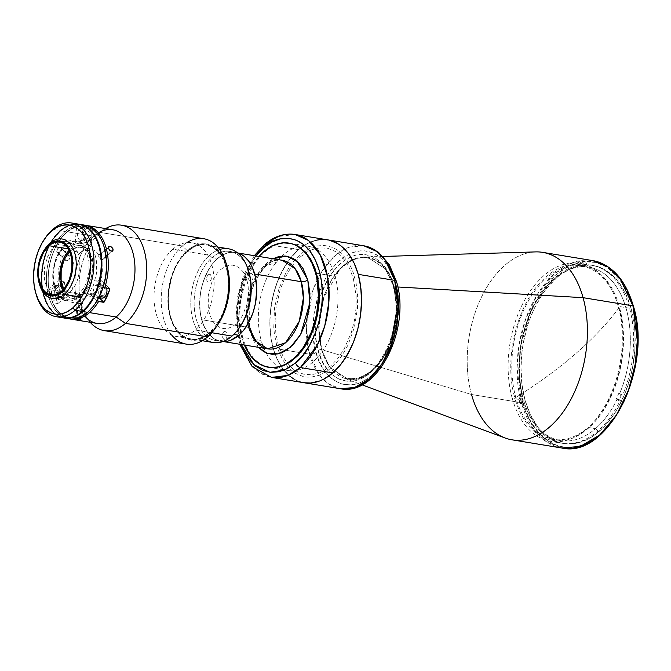 <?xml version="1.0" encoding="UTF-8"?>
<svg xmlns="http://www.w3.org/2000/svg" width="671" height="671" viewBox="0 0 671 671"><rect width="100%" height="100%" fill="white"/><g stroke="black" fill="none" stroke-linecap="round" stroke-linejoin="round"><path stroke-width="0.5" stroke-dasharray="3.35 2.52" d="M575.315 353.986C557.635 369.318 537.488 384.005 514.883 398.029C502.94 358.18 517.937 300.096 546.169 276.888C573.822 251.591 608.966 266.152 619.467 307.259C607.7 323.07 592.979 338.645 575.315 353.986A382.277 179.467 164.5 0 0 619.467 307.259A89.042 55.198 99.3 0 1 588.19 428.4A89.042 55.198 99.3 0 1 514.883 398.029A382.277 179.467 164.5 0 0 575.315 353.986L575.315 353.986M393.441 285.225C390.53 267.972 368.756 239.958 340.709 263.376C313.08 288.287 312.275 335.894 318.213 350.522A2.374 1.116 -15.5 0 1 321.443 349.616L318.633 327.037L324.269 295.114L332.111 278.8L343.049 265.758L355.571 258.369L367.674 257.32L385.481 268.945L393.885 286.735A2.374 1.116 -15.5 0 1 392.988 286.165A2.374 1.116 -15.5 0 1 393.441 285.225A2.374 1.116 164.5 0 0 392.988 286.165A2.374 1.116 164.5 0 0 393.885 286.735L396.695 309.314L391.059 341.237L383.216 357.551L372.279 370.593L359.757 377.983L347.653 379.031L329.847 367.406L321.443 349.616A2.374 1.116 164.5 0 0 318.213 350.522C321.115 367.775 342.889 395.789 370.937 372.371C398.574 347.461 399.371 299.853 393.441 285.225L391.78 280.042L387.435 270.807L381.874 263.393L375.315 258.067L371.734 256.255L364.16 254.426L356.259 255.03L352.283 256.247L344.475 260.44L337.102 266.84L330.442 275.202L327.465 280.017L320.277 296.465L317.165 308.543L315.286 327.18L315.982 339.266L318.213 350.522L321.879 360.528L324.219 364.94L329.78 372.355L336.339 377.681L339.912 379.492L347.494 381.321L355.395 380.717L359.371 379.501L367.18 375.307L370.937 372.371L374.552 368.907L381.203 360.545L389.289 345.045L394.489 327.205L396.125 314.766L396.209 302.445L393.441 285.225M632.644 304.785L623.804 284.579L607.456 267.368L596.066 262.462L582.881 261.69L568.706 266.035L554.707 275.764L532.036 307.821L520.612 345.657L519.044 378.327L523.011 402.248A1.191 0.554 -15.5 0 1 521.401 402.701L517.064 367.934L519.094 344.6L525.745 318.784L537.823 293.655L554.665 273.567L573.948 262.185L592.594 260.574A94.972 58.88 -80.7 0 0 532.145 303.745A94.972 58.88 -80.7 0 0 521.401 402.701L471.52 394.498A94.972 58.88 99.3 0 1 482.273 295.542A94.972 58.88 99.3 0 1 542.722 252.371M525.108 400.436A90.224 55.936 -80.7 0 0 563.447 443.472A90.224 55.936 -80.7 0 0 620.876 402.457A90.224 55.936 -80.7 0 0 631.084 308.442L618.217 306.328A90.224 55.936 99.3 0 1 608.001 400.335A90.224 55.936 99.3 0 1 550.581 441.35A90.224 55.936 99.3 0 1 512.233 398.314L525.108 400.436L512.233 398.314A90.224 55.936 99.3 0 1 522.449 304.307A90.224 55.936 99.3 0 1 579.87 263.292A90.224 55.936 99.3 0 1 618.217 306.328L631.084 308.442A90.224 55.936 -80.7 0 0 592.736 265.414A90.224 55.936 -80.7 0 0 535.315 306.421A90.224 55.936 -80.7 0 0 525.108 400.436L530.275 414.527L537.286 426.311L541.396 431.193L545.867 435.336L555.68 441.25L560.939 442.961L566.358 443.825L571.893 443.825L577.488 442.969L588.635 438.708L594.087 435.345L604.479 426.328L613.848 414.552L618.041 407.767L625.238 392.72L630.614 376.196L632.56 367.591L634.858 350.069L634.984 332.707L634.221 324.303L631.084 308.442L625.909 294.351L618.905 282.566L614.787 277.685L605.552 270.187L600.511 267.637L595.252 265.917L589.834 265.053L584.298 265.053L573.101 267.628L562.097 273.533L556.804 277.668L546.873 288.119L542.336 294.326L534.342 308.417L530.954 316.158L528.018 324.278L523.623 341.296L522.206 350.036L520.99 367.557L521.971 384.575L525.108 400.436M535.626 251.902A94.972 58.88 -80.7 0 0 471.52 394.498L321.703 349.675A61.698 38.255 99.3 0 1 363.346 257.035A61.698 38.255 99.3 0 1 394.179 286.769L397.786 286.978L394.179 286.769L396.964 310.799L390.027 344.76L380.952 361.392L368.782 373.613L355.538 379.14L343.46 377.916L328.865 365.729L321.703 349.675A2.374 1.116 164.5 0 0 321.443 349.616L329.847 367.406L347.653 379.031L359.757 377.983L372.279 370.593L383.216 357.551L391.059 341.237L396.695 309.314L393.885 286.735A2.374 1.116 164.5 0 0 394.179 286.769A2.374 1.116 -15.5 0 1 393.885 286.735L385.481 268.945L367.674 257.32L355.571 258.369L343.049 265.758L332.111 278.8L324.269 295.114L318.633 327.037L321.443 349.616A2.374 1.116 -15.5 0 1 321.703 349.675L318.893 328.454L323.405 298.503L339.828 269.13L351.47 260.214L363.346 257.035L375.399 259.862L384.475 267.343L394.179 286.769A61.698 38.255 99.3 0 1 385.582 354.103A61.698 38.255 99.3 0 1 343.46 377.916A61.698 38.255 99.3 0 1 321.703 349.675L471.52 394.498A94.972 58.88 -80.7 0 0 505.011 437.97M382.638 362.952L379.241 367.616L371.793 375.45L367.817 378.553L359.572 382.982L351.176 384.911L342.956 384.265L339.014 382.982L331.65 378.545L325.217 371.776L322.432 367.599L317.836 357.844L316.083 352.367L314.707 346.563L313.156 334.166L313.911 314.565L318.272 295.248L320.47 289.167L325.863 277.878L329.008 272.787L336.037 263.955L343.829 257.194L352.082 252.766L360.478 250.837L364.63 250.837L372.64 252.766L376.414 254.678L383.351 260.306L389.222 268.148L393.81 277.903L395.563 283.38C392.493 265.154 369.495 235.555 339.861 260.298C310.665 286.618 309.817 336.917 316.083 352.367A4.747 2.231 -15.5 0 1 309.616 354.187L306.32 327.674L312.938 290.191L322.139 271.034L334.988 255.718L349.692 247.037L363.908 245.812A72.418 44.898 -80.7 0 0 310.01 299.744A72.418 44.898 -80.7 0 0 306.613 320.369A72.418 44.898 -80.7 0 0 309.616 354.187L273.164 348.19A72.418 44.898 99.3 0 1 281.359 272.736A72.418 44.898 99.3 0 1 327.448 239.815A72.418 44.898 -80.7 0 0 298.603 249.654L290.635 258.041L286.995 263.024L280.579 274.33L275.504 287.062L271.981 300.717L270.128 314.783L269.859 321.795L270.648 335.458L273.164 348.19L277.316 359.497L282.944 368.958L289.822 376.196L286.24 372.875L279.958 364.487L275.043 354.053L273.164 348.19L309.616 354.187A72.418 44.898 -80.7 0 0 340.39 388.727L328.429 383.812L319.488 375.081L309.616 354.187A4.747 2.231 164.5 0 0 316.083 352.367C319.153 370.593 342.16 400.193 371.793 375.45C400.99 349.13 401.837 298.83 395.563 283.38A4.747 2.231 164.5 0 0 396.469 281.501M329.469 240.218L320.671 239.53L329.469 240.218M316.184 240.218L307.234 243.64L298.603 249.654A72.418 44.898 -80.7 0 0 269.943 326.878A72.418 44.898 -80.7 0 0 303.938 382.73A72.418 44.898 99.3 0 1 273.164 348.19L270.648 335.458L269.859 321.795L270.841 307.737L273.542 293.806L277.861 280.545L283.632 268.475L290.635 258.041L298.603 249.654L266.194 244.319L298.603 249.654L307.234 243.64L316.184 240.218M293.655 378.897L297.706 380.943L303.888 382.722L297.706 380.943L293.655 378.897M276.653 345.162L274.338 333.479L273.776 327.28L274.514 308.023L278.8 289.042L286.257 271.981L292.69 262.403L300.004 254.703L303.913 251.659L312.015 247.305L316.142 246.039L324.345 245.41L332.212 247.305L335.928 249.193L339.442 251.667L345.766 258.31L350.925 266.999L353.013 271.998L356.091 283.087L357.609 295.257L357.526 308.048L354.397 327.305L347.939 345.179L342.042 355.563L335.131 364.244L327.482 370.887L319.371 375.24L311.126 377.136L307.05 377.136L303.049 376.498L295.466 373.353L288.656 367.825L282.885 360.126L278.373 350.539L276.653 345.162M395.563 283.38L396.938 289.184M615.257 416.926L605.519 429.172L600.226 434.238L594.716 438.54L583.284 444.68L577.463 446.458L571.65 447.356L565.896 447.347L560.26 446.458L554.791 444.672L549.557 442.021L544.592 438.524L539.945 434.221L531.809 423.351L528.387 416.901L523.011 402.248L519.757 385.766L518.733 368.069L520 349.859L521.476 340.776L523.497 331.818L529.092 314.649L532.615 306.605L540.927 291.952L550.673 279.715L561.468 270.338L572.908 264.198L578.729 262.42L584.542 261.531L590.295 261.531L595.932 262.428L601.392 264.206L606.634 266.857L611.6 270.354L620.516 279.732L624.382 285.527L630.74 299.04L635.076 314.682M471.52 394.498L521.401 402.701A94.972 58.88 -80.7 0 0 561.753 448.002L546.068 441.552L534.342 430.103L521.401 402.701A1.191 0.554 164.5 0 0 523.011 402.248C527.272 427.511 559.153 468.534 600.226 434.238C619.501 415.131 631.243 391.738 635.437 364.068C638.507 339.006 637.752 319.866 633.172 306.63A1.191 0.554 164.5 0 0 633.399 306.161M254.544 274.003L254.544 274.003A44.873 27.821 99.3 0 1 249.469 320.755A44.873 27.821 99.3 0 1 220.91 341.153A44.873 27.821 99.3 0 1 201.837 319.748A44.873 27.821 99.3 0 1 206.911 272.996A44.873 27.821 99.3 0 1 235.479 252.598A44.873 27.821 99.3 0 1 254.544 274.003M248.605 327.448L246.559 311.017L250.66 287.792L264.324 266.429L282.239 260.289A44.873 27.821 -80.7 0 0 253.68 280.688A44.873 27.821 -80.7 0 0 248.605 327.448L201.837 319.748L248.605 327.448A4.747 2.231 -15.5 0 1 250.392 328.597A4.747 2.231 164.5 0 0 248.605 327.448A44.873 27.821 -80.7 0 0 267.67 348.853M258.394 347.326L249.495 330.467A4.747 2.231 164.5 0 0 250.392 328.597A4.747 2.231 -15.5 0 1 249.495 330.467L247.767 321.745L247.23 312.384L248.681 297.941L251.097 288.58L254.569 279.866L261.464 268.702L266.924 262.948L272.963 258.763L257.739 274.02L249.058 296.087L249.495 330.467L254.141 341.64L258.452 347.385M316.561 273.256L335.114 276.309A62.923 39.01 -80.7 0 0 308.375 246.299A62.923 39.01 -80.7 0 0 268.325 274.9A62.923 39.01 -80.7 0 0 261.204 340.457L241.686 337.253A62.923 39.01 99.3 0 1 258.939 256.456L250.778 267.989L243.716 284.135L239.664 302.101L238.96 320.327L241.686 337.253L261.204 340.457A62.923 39.01 -80.7 0 0 287.943 370.476A62.923 39.01 -80.7 0 0 327.993 341.875A62.923 39.01 -80.7 0 0 335.114 276.309L316.561 273.256M244.37 345.02A62.923 39.01 99.3 0 1 241.686 337.253L244.37 345.02M595.479 428.635A87.851 54.468 -80.7 0 0 617.312 398.784L616.397 398.633A87.851 54.468 -80.7 0 0 618.712 393.483L619.635 393.634A87.851 54.468 -80.7 0 0 589.012 267.201A87.851 54.468 -80.7 0 0 584.449 266.764L583.527 266.613A87.851 54.468 -80.7 0 0 579.811 266.714L580.734 266.865A87.851 54.468 -80.7 0 0 554.02 279.144L546.664 277.928A87.851 54.468 99.3 0 1 581.656 265.993A87.851 54.468 99.3 0 1 622.898 333.747A87.851 54.468 99.3 0 1 588.123 427.427L595.479 428.635A87.851 54.468 99.3 0 1 523.883 401.174L524.328 402.684A90.224 55.936 -80.7 0 0 597.878 430.958L595.479 428.635L597.878 430.958A90.224 55.936 -80.7 0 0 620.34 400.226L616.397 398.633L618.763 400.923A92.598 57.412 -80.7 0 0 621.078 395.773L618.712 393.483L622.654 395.085A90.224 55.936 -80.7 0 0 586.504 264.709L584.449 266.764L583.527 266.613L583.955 261.9L586.714 262.361L586.504 264.709L584.449 266.764A87.851 54.468 99.3 0 1 619.635 393.634L623.837 396.225L621.078 395.773L618.712 393.483A87.851 54.468 99.3 0 1 616.397 398.633L618.763 400.923L621.522 401.375L617.312 398.784A87.851 54.468 99.3 0 1 595.479 428.635L588.123 427.427A87.851 54.468 99.3 0 1 553.139 439.371A87.851 54.468 99.3 0 1 511.898 371.617A87.851 54.468 99.3 0 1 546.664 277.928L554.02 279.144A87.851 54.468 99.3 0 1 580.734 266.865L582.78 264.81L582.99 262.453L580.239 262L579.811 266.714L580.734 266.865L582.78 264.81A90.224 55.936 -80.7 0 0 541.95 292.447A90.224 55.936 -80.7 0 0 522.927 397.635L522.483 396.125A87.851 54.468 99.3 0 1 541.027 293.772A87.851 54.468 99.3 0 1 554.02 279.144A87.851 54.468 -80.7 0 0 522.483 396.125L521.568 395.974L518.775 398.389L521.535 398.851L522.927 397.635L522.483 396.125L521.568 395.974L518.775 398.389A92.598 57.412 -80.7 0 0 520.176 403.447L522.969 401.023L523.883 401.174L524.328 402.684L522.935 403.9L520.176 403.447L522.969 401.023A87.851 54.468 99.3 0 1 521.568 395.974A87.851 54.468 -80.7 0 0 522.969 401.023L523.883 401.174A87.851 54.468 -80.7 0 0 560.486 440.579A87.851 54.468 -80.7 0 0 595.479 428.635M583.527 266.613L583.955 261.9A92.598 57.412 -80.7 0 0 580.239 262L579.811 266.714A87.851 54.468 99.3 0 1 583.527 266.613M204.898 339.023A47.49 29.44 99.3 0 1 190.899 298.922A47.49 29.44 99.3 0 1 209.637 255.265L172.866 249.209A47.49 29.44 99.3 0 1 191.78 242.759A47.49 29.44 99.3 0 1 214.074 279.379A47.49 29.44 99.3 0 1 195.278 330.023L211.776 332.732L195.278 330.023A47.49 29.44 99.3 0 1 176.364 336.473A47.49 29.44 99.3 0 1 154.07 299.853A47.49 29.44 99.3 0 1 172.866 249.209L209.637 255.265A47.49 29.44 -80.7 0 0 190.841 305.901A47.49 29.44 -80.7 0 0 213.126 342.52M248.975 272.275A45.116 27.972 -80.7 0 0 212.036 257.589L209.637 255.265L212.036 257.589A45.116 27.972 -80.7 0 0 196.184 318.968A45.116 27.972 -80.7 0 0 233.323 334.351L232.04 336.07L233.323 334.351A45.116 27.972 99.3 0 1 215.357 340.482A45.116 27.972 99.3 0 1 194.179 305.691A45.116 27.972 99.3 0 1 212.036 257.589L217.547 258.494A45.116 27.972 -80.7 0 0 199.69 306.597A45.116 27.972 -80.7 0 0 220.868 341.388A45.116 27.972 -80.7 0 0 222.806 341.598L219.61 341.136L214.468 339.006L207.792 332.808L202.868 323.523L200.134 311.94L199.807 299.065L200.956 290.3L203.154 281.795L208.22 270.212L212.581 263.72L217.547 258.494L212.036 257.589A45.116 27.972 99.3 0 1 230.002 251.457A45.116 27.972 99.3 0 1 248.74 271.512M233.81 334.435L233.323 334.351L233.81 334.435M235.513 252.363A45.116 27.972 -80.7 0 1 237.417 252.782L234.062 252.187L228.492 252.615L222.923 254.745L217.547 258.494A45.116 27.972 -80.7 0 1 235.513 252.363L230.002 251.457M249.897 273.776L251.851 273.323L253.361 275.856L252.64 279.589L250.828 281.166L249.411 280.83L248.337 278.557L248.74 275.496L249.897 273.776M208.027 274.842L209.503 274.28L210.417 274.657L211.491 276.93L211.088 279.992L208.949 282.239L207.532 281.895L206.467 279.631L206.626 277.308L208.027 274.842M223.795 331.709L225.75 331.256L227.259 333.789L226.857 336.85L224.718 339.098L223.309 338.763L222.235 336.49L222.395 334.166L223.795 331.709M220.625 269.599L224.45 266.941L228.408 265.422L232.359 265.12L236.158 266.035L239.639 268.14L242.692 271.344L245.183 275.529L247.02 280.537L248.127 286.173L248.48 292.22L246.853 304.609L242.382 315.823L239.279 320.436L235.756 324.152L231.94 326.811L227.972 328.329L224.022 328.631L220.231 327.716L216.741 325.611L213.697 322.407L211.206 318.222L209.369 313.214L208.253 307.578L208.337 295.307L211.44 283.279L213.999 277.928L217.102 273.315L220.625 269.599M239.53 327.49A45.116 27.972 99.3 0 1 233.323 334.351A45.116 27.972 -80.7 0 0 239.992 326.844M228.551 248.807A47.49 29.44 -80.7 0 0 209.637 255.265A47.49 29.44 99.3 0 1 219.627 249.486M79.002 224.206A47.49 29.44 -80.7 0 0 60.088 230.656L52.732 229.448L60.088 230.656A47.49 29.44 -80.7 0 0 41.292 281.3A47.49 29.44 -80.7 0 0 63.586 317.92M36.033 294.007A47.49 29.44 99.3 0 1 45.242 238.029M45.712 237.358A47.49 29.44 -80.7 0 0 36.259 294.795M68.828 293.797L65.431 296.163L61.908 297.505L58.394 297.781L55.022 296.959L51.927 295.097L49.218 292.246L47.004 288.53L44.378 279.069L44.454 268.157L47.213 257.463L52.246 248.605L55.374 245.309L58.771 242.944L62.294 241.594L65.808 241.325L69.18 242.139L72.275 244.009L74.984 246.853L78.834 255.03L79.824 260.038L79.748 270.941L76.989 281.635L74.716 286.391L68.828 293.797M77.467 224.022L71.612 224.475L65.741 226.714L60.088 230.656L54.863 236.158L50.266 243.003L46.484 250.92L43.649 259.61L41.879 268.744L41.241 277.97L41.753 286.92L43.405 295.274L46.123 302.688L49.813 308.886L54.326 313.642L59.493 316.754L63.552 317.911M64.567 246.819L67.964 244.454L71.487 243.112L75.001 242.835L78.373 243.648L81.468 245.519L84.177 248.371L86.391 252.086L89.017 261.547L88.941 272.451L86.182 283.154L83.909 287.901L78.012 295.307L74.624 297.672L71.101 299.023L67.586 299.291L64.215 298.478L61.111 296.607L58.402 293.755L56.196 290.04L53.571 280.579L53.261 275.202L54.703 264.189L58.679 254.225L64.567 246.819M66.454 318.247A47.49 29.44 99.3 0 1 46.391 280.319A47.49 29.44 99.3 0 1 65.238 231.503L60.642 230.749L53.026 239.513L48.815 246.928L45.494 255.282L43.179 264.231L41.787 278.054L42.307 287.012L43.959 295.357L48.413 306.051L54.879 313.726L60.046 316.838L63.862 317.962A47.49 29.44 99.3 0 1 41.837 281.174A47.49 29.44 99.3 0 1 60.642 230.749L65.238 231.503A47.49 29.44 -80.7 0 0 46.442 282.147A47.49 29.44 -80.7 0 0 68.727 318.767M104.55 248.463L101.9 241.225L98.302 235.177L93.898 230.547L88.857 227.519L83.38 226.194L77.668 226.63L71.948 228.819L66.437 232.669L65.238 231.503L66.437 232.669A46.299 28.702 -80.7 0 0 50.166 295.659A46.299 28.702 -80.7 0 0 88.287 311.453L95.114 303.778M50.023 243.078L64.726 245.494A30.153 18.696 -80.7 0 0 52.791 277.651A30.153 18.696 -80.7 0 0 66.949 300.91A30.153 18.696 -80.7 0 0 78.96 296.808A30.153 18.696 -80.7 0 0 90.895 264.651A30.153 18.696 -80.7 0 0 76.737 241.401A30.153 18.696 -80.7 0 0 64.726 245.494L50.023 243.078M39.337 283.783A30.153 18.696 99.3 0 1 45.1 248.782M45.561 248.102A30.153 18.696 -80.7 0 0 39.564 284.571M62.68 290.157A26.714 16.557 -80.7 0 0 72.283 298.301A26.714 16.557 -80.7 0 0 82.927 294.67L61.606 291.164L82.927 294.67A26.714 16.557 -80.7 0 0 93.495 266.186A26.714 16.557 -80.7 0 0 80.956 245.586A26.714 16.557 -80.7 0 0 70.321 249.209L68.551 248.924L70.321 249.209L73.5 246.995L76.804 245.729L80.101 245.477L83.263 246.24L86.165 247.993L88.706 250.66L92.313 258.327L93.529 268.056L93.168 273.248L90.577 283.271L88.446 287.725L82.927 294.67L79.748 296.884L76.444 298.15L73.147 298.402L69.985 297.639L67.083 295.886L64.542 293.219L62.47 289.729M70.866 274.825A24.928 15.458 -80.7 0 0 82.499 298.176A24.928 15.458 -80.7 0 0 92.43 294.787A24.928 15.458 -80.7 0 0 102.302 268.199A24.928 15.458 -80.7 0 0 90.602 248.975A24.928 15.458 -80.7 0 0 80.671 252.363L70.74 250.728A24.928 15.458 99.3 0 1 80.671 247.339A24.928 15.458 99.3 0 1 92.372 266.563A24.928 15.458 99.3 0 1 82.508 293.152L92.43 294.787L82.508 293.152A24.928 15.458 99.3 0 1 72.577 296.54A24.928 15.458 99.3 0 1 63.678 289.092M63.409 288.547L65.347 291.801L67.721 294.292L70.43 295.928L73.382 296.641L76.452 296.397L79.539 295.223L85.251 290.266L87.658 286.676L91.139 277.953L92.07 273.156L92.405 268.316L91.264 259.232L87.901 252.078L85.527 249.587L82.818 247.951L79.866 247.238L76.796 247.482L73.709 248.656L69.859 251.541A24.928 15.458 99.3 0 1 70.74 250.728L80.671 252.363A24.928 15.458 -80.7 0 0 72.091 267.36M69.247 250.216L70.321 249.209A26.714 16.557 -80.7 0 0 69.247 250.216M60.642 230.749L69.214 225.464L75.11 224.106L79.279 224.257A47.49 29.44 99.3 0 0 60.642 230.749M78.96 296.808L82.281 293.319L87.599 283.95L90.518 272.627L90.602 261.086L87.826 251.071L85.485 247.138L82.617 244.118L79.337 242.139L75.764 241.283L72.049 241.568L68.325 242.994L64.726 245.494L58.494 253.336L56.087 258.36L53.168 269.683L53.084 281.224L55.861 291.239L58.209 295.173L61.069 298.192L64.349 300.163L67.922 301.027L71.638 300.742L75.37 299.316L78.96 296.808M104.349 247.742A46.299 28.702 -80.7 0 0 66.437 232.669L61.338 238.029L56.859 244.697L53.168 252.422L50.409 260.893L48.681 269.801L48.06 278.792L48.555 287.524L50.166 295.659L52.824 302.898L56.414 308.945L60.818 313.575L65.859 316.603L71.336 317.928L77.048 317.492L82.768 315.303L88.287 311.453A46.299 28.702 -80.7 0 0 95.131 303.745M84.638 298.327L80.965 300.893L77.148 302.344L73.34 302.638L69.692 301.757L66.337 299.736L63.401 296.649L61.002 292.615L59.233 287.8L58.159 282.374L58.243 270.556L61.229 258.964L66.681 249.377L70.078 245.796L73.751 243.238L77.568 241.778L81.376 241.485L85.024 242.365L88.387 244.387L91.323 247.473L93.714 251.508L95.483 256.33L96.557 261.749L96.481 273.567L93.487 285.158L88.035 294.754L84.638 298.327M84.152 225.053A47.49 29.44 -80.7 0 0 65.238 231.503A47.49 29.44 99.3 0 1 81.828 224.819M86.618 227.276A47.247 29.298 -80.7 0 0 79.513 224.533A47.247 29.298 -80.7 0 0 60.692 230.95L60.331 230.891A47.247 29.298 -80.7 0 0 41.627 281.275A47.247 29.298 -80.7 0 0 63.804 317.719A47.247 29.298 -80.7 0 0 82.625 311.294A47.247 29.298 -80.7 0 0 89.57 303.493A47.247 29.298 99.3 0 1 82.625 311.294L82.625 311.294A47.247 29.298 99.3 0 1 63.804 317.719A47.247 29.298 99.3 0 1 41.627 281.275A47.247 29.298 99.3 0 1 60.331 230.891L60.692 230.95A47.247 29.298 -80.7 0 0 41.996 281.342A47.247 29.298 -80.7 0 0 64.173 317.777A47.247 29.298 -80.7 0 0 71.78 317.45M60.331 230.891A47.247 29.298 99.3 0 1 79.144 224.466A47.247 29.298 99.3 0 1 98.998 246.198A47.247 29.298 -80.7 0 0 79.144 224.466A47.247 29.298 -80.7 0 0 60.331 230.891L60.331 230.891M82.625 311.294L82.441 311.269A47.247 29.298 99.3 0 1 63.619 317.685A47.247 29.298 99.3 0 1 41.443 281.25A47.247 29.298 99.3 0 1 60.147 230.858A47.247 29.298 99.3 0 1 78.96 224.441A47.247 29.298 99.3 0 1 101.145 260.876A47.247 29.298 99.3 0 1 82.441 311.269L82.625 311.294M241.342 344.517L236.813 318.591L239.446 292.187L246.819 270.765L255.911 255.953M255.802 255.936L242.315 284.236L237.76 325.427L241.677 345.926L249.62 362.374L260.172 372.883L271.529 377.396A72.418 44.898 99.3 0 1 237.534 321.552A72.418 44.898 99.3 0 1 266.194 244.319A4.747 2.986 49 0 0 264.189 244.789M300.566 256.725L308.207 251.399L312.149 249.587L320.101 247.758L327.884 248.379L335.206 251.407L338.595 253.797L344.693 260.205L349.666 268.576L353.349 278.591L356.116 295.836L356.033 308.165L354.397 320.612L351.277 332.707L344.08 349.155L337.874 358.389L330.82 365.821L323.187 371.147L319.245 372.959L311.285 374.779L303.502 374.166L296.188 371.138L292.791 368.748L286.702 362.34L284.059 358.381L279.706 349.138L278.046 343.955L275.815 332.682L275.118 320.587L275.982 308.14L280.117 289.838L284.605 278.574L290.291 268.559L293.512 264.148L300.566 256.725M295.039 234.481L278.75 236.469L266.194 244.319M241.627 345.305L238.49 334.024L237.517 327.934L236.779 315.169L237.693 302.025L240.218 289.016L244.252 276.628L249.646 265.339L256.196 255.592M289.335 243.17L283.934 243.003L276.125 244.798L268.459 248.916L261.212 255.198L254.678 263.418L249.1 273.24L244.689 284.303L241.627 296.163L240.025 308.383L239.941 320.486L241.375 332.011L244.286 342.504L248.555 351.57L254.015 358.859L260.465 364.093L268.912 367.339M90.216 322.298A53.42 33.122 99.3 0 1 100.289 232.451A53.42 33.122 -80.7 0 0 90.266 322.365L84.823 316.116A47.49 29.44 99.3 0 1 93.73 236.192L100.289 232.451L182.403 245.963A53.42 33.122 -80.7 0 0 161.258 302.931A53.42 33.122 -80.7 0 0 186.337 344.131M94.905 304.072A46.299 28.702 99.3 0 1 88.287 311.453A46.299 28.702 99.3 0 1 52.372 301.9L52.581 302.663A47.49 29.44 -80.7 0 0 69.658 318.893A47.49 29.44 99.3 0 1 52.581 302.663L57.916 303.544A47.49 29.44 99.3 0 1 54.267 290.409L48.941 289.536A47.49 29.44 99.3 0 1 67.075 231.805L93.73 236.192A47.49 29.44 -80.7 0 0 74.934 286.836A47.49 29.44 -80.7 0 0 97.228 323.456M60.851 247.674L58.947 247.767L57.203 249.209L56.683 251.214L57.312 252.355L59.073 252.64L60.91 251.424L61.799 249.453L60.851 247.674M67.377 260.675L66.412 260.734L58.109 252.699L60.054 252.187L61.522 250.459L61.69 248.547L60.432 247.557L69.985 256.574L69.188 259.434L67.377 260.675M69.516 255.919L69.985 256.574M61.69 248.547L61.212 247.884M82.726 303.56L81.988 303.393L80.503 319.924L81.988 303.393L77.182 303.275L81.535 303.929L82.726 303.56M76.813 319.681L78.272 303.485L76.813 319.681M80.931 320.444L80.042 320.419M101.162 255.106L100.214 254.779L108.358 247.716L100.214 254.779L98.838 255.215L98.704 256.859L99.828 258.788L101.615 259.828L103.082 259.325L103.3 257.614L101.162 255.106M102.453 259.778L103.082 259.325M111.411 251.331L101.615 259.828L111.411 251.331M171.692 335.047A53.42 33.122 99.3 0 1 182.403 245.963L187.201 250.61A48.673 30.178 -80.7 0 0 170.099 316.838A48.673 30.178 -80.7 0 0 210.174 333.437L207.616 336.876L210.174 333.437L201.375 338.855L198.356 339.778L192.359 340.239L186.597 338.855L183.879 337.471L181.296 335.659L176.674 330.795L171.365 320.772L168.413 308.274L168.06 294.384L170.35 280.285L175.081 267.192L181.849 256.247L190.061 248.371L192.996 246.559L199.019 244.261L205.016 243.799L207.943 244.269L210.778 245.192L216.07 248.379L222.705 256.255L227.276 267.209M187.117 251.558A47.49 29.44 99.3 0 1 226.211 267.754A47.49 29.44 99.3 0 1 209.528 332.363L210.006 332.833A47.96 29.734 -80.7 0 0 226.857 267.57A47.96 29.734 -80.7 0 0 187.368 251.214L187.117 251.558L187.368 251.214A47.96 29.734 -80.7 0 0 180.273 259.199A47.96 29.734 -80.7 0 0 170.728 317.215A47.96 29.734 -80.7 0 0 210.006 332.833L209.528 332.363A47.49 29.44 99.3 0 1 170.644 316.905A47.49 29.44 99.3 0 1 180.088 259.467A47.49 29.44 99.3 0 1 187.117 251.558M217.345 325.36L210.174 333.437A48.673 30.178 -80.7 0 0 217.37 325.334M187.368 251.214L179.677 260.071L175.425 267.561L172.07 275.991L168.975 289.679L168.329 298.989L168.849 308.039L170.518 316.469L173.269 323.959L179.182 332.824L184.089 336.808L186.773 338.167L189.566 339.081L195.387 339.534L198.364 339.081L204.294 336.817L210.006 332.833L215.282 327.272L219.92 320.369L223.745 312.367L226.605 303.586L228.861 289.696L228.928 280.47L226.857 267.57L224.106 260.08L220.382 253.814L213.277 247.23L207.809 244.965L201.988 244.504L196.033 245.871L187.368 251.214M227.058 266.454A48.673 30.178 -80.7 0 0 187.201 250.61L182.403 245.963A53.42 33.122 99.3 0 1 186.899 242.608M203.682 238.7A53.42 33.122 -80.7 0 0 182.403 245.963L100.289 232.451A53.42 33.122 99.3 0 1 105.632 228.585M99.4 254.821L98.838 255.215M97.077 300.751L89.469 293.395L95.475 294.183L99.098 297.689L95.475 294.183L98.981 287.968L101.506 280.805L109.96 288.983L101.506 280.805L95.5 280.017L103.108 287.373M103.779 295.123L104.936 293.395L105.33 290.342L104.651 288.471L102.848 287.725L101.036 289.302L100.314 293.034L101.38 295.307L102.302 295.685L103.779 295.123M100.449 293.747L100.684 294.376M57.916 303.544L67.88 294.888L61.338 294.116L52.372 301.9L52.581 302.663L57.916 303.544L55.718 297.295L54.267 290.409L64.24 281.761L65.481 288.824L67.88 294.888L57.916 303.544M61.9 296.196L63.3 293.73L63.46 291.407L62.395 289.142L60.977 288.798L58.838 291.046L58.436 294.108L59.509 296.381L60.424 296.758L61.9 296.196M48.941 289.536L48.723 288.765L57.698 280.981L64.24 281.761L54.267 290.409L48.941 289.536L48.723 288.765A46.299 28.702 99.3 0 1 59.585 240.377A46.299 28.702 99.3 0 1 76.603 226.907L77.626 225.867A47.49 29.44 -80.7 0 0 67.075 231.805A47.49 29.44 -80.7 0 0 60.046 239.715A47.49 29.44 -80.7 0 0 48.941 289.536M112.644 229.742A47.49 29.44 -80.7 0 0 93.73 236.192L67.075 231.805A47.49 29.44 99.3 0 1 77.626 225.867L82.961 226.748L81.443 243.573L75.563 242.608L75.236 242.063L76.603 226.907L77.626 225.867L82.961 226.748L89.989 226.06A47.49 29.44 99.3 0 0 82.961 226.748L81.443 243.573L86.366 242.474L91.113 243.33L92.632 226.496L91.113 243.33L85.234 242.357L84.907 241.812L86.274 226.664A46.299 28.702 99.3 0 1 104.231 247.356M88.01 238.264L89.168 236.536L89.562 233.474L88.882 231.612L87.079 230.866L85.267 232.443L84.546 236.175L85.611 238.448L86.525 238.826L88.01 238.264M87.297 225.624L86.274 226.664L87.297 225.624M75.697 319.782L77.165 303.258M65.833 256.767L68.736 255.584L60.432 247.557L57.555 248.756L56.8 251.659L65.607 260.382L64.944 258.738L65.85 256.75M64.944 258.738L65.204 257.714M65.607 260.382L65.095 259.677M56.8 251.659L57.312 252.355M105.699 228.543A53.42 33.122 -80.7 0 0 100.289 232.451L93.73 236.192A47.49 29.44 99.3 0 1 98.545 232.72L105.699 228.543M57.161 297.438L62.487 298.31A6.525 4.051 -80.7 0 0 65.079 291.801A6.525 4.051 -80.7 0 0 62.554 286.467A6.525 4.051 -80.7 0 0 62.009 286.316A6.525 4.051 -80.7 0 0 59.409 287.205L54.074 286.324A6.525 4.051 99.3 0 1 56.674 285.435A6.525 4.051 99.3 0 1 59.744 290.476A6.525 4.051 99.3 0 1 57.161 297.438A6.525 4.051 99.3 0 1 54.561 298.327A6.525 4.051 99.3 0 1 51.491 293.286A6.525 4.051 99.3 0 1 54.074 286.324L59.409 287.205A6.525 4.051 -80.7 0 0 56.825 294.166A6.525 4.051 -80.7 0 0 59.887 299.199A6.525 4.051 -80.7 0 0 62.487 298.31L57.161 297.438M83.263 239.505L88.597 240.377A6.525 4.051 -80.7 0 0 91.181 233.416A6.525 4.051 -80.7 0 0 88.111 228.383A6.525 4.051 -80.7 0 0 85.511 229.272L80.184 228.392A6.525 4.051 99.3 0 1 82.785 227.503A6.525 4.051 99.3 0 1 85.846 232.543A6.525 4.051 99.3 0 1 83.263 239.505A6.525 4.051 99.3 0 1 80.663 240.394A6.525 4.051 99.3 0 1 77.601 235.353A6.525 4.051 99.3 0 1 80.184 228.392L85.511 229.272A6.525 4.051 -80.7 0 0 82.927 236.234A6.525 4.051 -80.7 0 0 85.997 241.266A6.525 4.051 -80.7 0 0 88.597 240.377L83.263 239.505M100.004 295.265A6.525 4.051 99.3 0 1 99.031 296.364L99.031 296.364A6.525 4.051 99.3 0 1 96.431 297.253A6.525 4.051 99.3 0 1 93.37 292.212A6.525 4.051 99.3 0 1 95.953 285.25A6.525 4.051 99.3 0 1 98.553 284.37A6.525 4.051 99.3 0 1 101.321 292.262M106.681 288.446A6.525 4.051 -80.7 0 0 103.879 285.242A6.525 4.051 -80.7 0 0 101.279 286.131L95.953 285.25L101.279 286.131A6.525 4.051 -80.7 0 0 98.696 293.093A6.525 4.051 -80.7 0 0 101.766 298.125M383.124 256.448L363.346 257.035L367.674 257.32C379.375 259.56 387.813 269.172 392.988 286.165C406.24 326.727 375.475 386.697 347.653 379.031L343.46 377.916L362.005 384.81M563.447 443.472L550.581 441.35M592.736 265.414L579.87 263.292M235.479 252.598L238.306 253.059M289.872 243.254L308.375 246.299M268.417 367.263L287.943 370.476M282.239 260.289C264.173 254.208 240.319 298.62 250.392 328.597M220.91 341.153L223.737 341.623M581.656 265.993L589.012 267.201M541.95 292.447L541.027 293.772M560.486 440.579L553.139 439.371M202.273 340.734L176.364 336.473M220.868 341.388L215.357 340.482M217.689 247.02L191.78 242.759M52.246 298.486L66.949 300.91M80.956 245.586L59.635 242.072M90.602 248.975L80.671 247.339M82.499 298.176L72.577 296.54M72.283 298.301L50.962 294.787M62.034 238.977L76.737 241.401M64.173 317.777L63.619 317.685M79.513 224.533L78.96 224.441M254.292 255.693L243.573 275.345L237.207 298.36L235.865 322.197L239.723 344.248M69.625 256.012L61.329 247.985M83.078 303.795L81.594 320.293M102.898 259.518L112.678 251.029M99.006 255.039L108.786 246.551M59.585 240.377L60.046 239.715M65.498 260.281L57.194 252.246M56.674 285.435L62.009 286.316M54.561 298.327L59.887 299.199M82.785 227.503L88.111 228.383M80.663 240.394L85.997 241.266M98.553 284.37L103.879 285.242M96.431 297.253L98.83 297.647"/><path stroke-width="1.01" d="M362.005 384.81L505.011 437.97A94.972 58.88 -80.7 0 0 569.855 401.317A94.972 58.88 -80.7 0 0 583.082 297.672L397.786 286.978L583.082 297.672L632.954 305.875L637.282 340.642L635.252 363.976L628.601 389.792L616.523 414.93L599.681 435.009L580.398 446.391L561.753 448.002A94.972 58.88 -80.7 0 0 622.202 404.831A94.972 58.88 -80.7 0 0 632.954 305.875A1.191 0.554 164.5 0 1 633.399 306.161C625.598 279.799 611.994 264.6 592.594 260.574L542.722 252.371A94.972 58.88 99.3 0 1 583.082 297.672L632.954 305.875A94.972 58.88 -80.7 0 0 592.594 260.574L608.278 267.024L620.012 278.473L632.954 305.875A1.191 0.554 -15.5 0 1 633.399 306.161A1.191 0.554 -15.5 0 1 633.172 306.63L632.644 304.785M471.52 394.498A94.972 58.88 99.3 0 0 511.881 439.799A94.972 58.88 99.3 0 0 572.329 396.628A94.972 58.88 99.3 0 0 583.082 297.672A94.972 58.88 -80.7 0 0 535.626 251.902L383.124 256.448M254.292 255.693L264.206 244.781A4.747 2.986 49 0 0 263.644 247.758L255.911 255.953L263.644 247.758A4.747 2.986 -131 0 1 264.189 244.789A4.747 2.986 -131 0 1 266.194 244.319A72.418 44.898 99.3 0 1 295.039 234.481L363.908 245.812L378.402 252.195L389.255 264.5L396.469 281.501A4.747 2.231 164.5 0 0 394.682 280.352L397.978 306.865L391.361 344.34L382.151 363.506L369.31 378.821L354.607 387.494L340.39 388.727A72.418 44.898 -80.7 0 0 386.488 355.806A72.418 44.898 -80.7 0 0 394.682 280.352L358.222 274.355L359.698 280.57L361.35 293.831L361.526 300.742L360.553 314.808L357.853 328.74L353.533 341.992L350.816 348.207L344.391 359.522L340.751 364.504L332.782 372.891L300.373 367.557A72.418 44.898 99.3 0 1 271.529 377.396L287.817 375.416L300.373 367.557L332.782 372.891L340.751 364.504L347.754 354.07L353.533 341.992L357.853 328.74L359.413 321.82L360.553 314.808L361.526 300.742L360.738 287.087L358.222 274.355A72.418 44.898 99.3 0 1 350.027 349.809A72.418 44.898 99.3 0 1 303.938 382.73A72.418 44.898 -80.7 0 0 332.782 372.891L324.16 378.905L319.698 380.952L310.715 383.015L303.888 382.722L310.715 383.015L319.698 380.952L324.16 378.905L332.782 372.891A72.418 44.898 -80.7 0 0 361.443 295.659A72.418 44.898 -80.7 0 0 327.448 239.815A72.418 44.898 99.3 0 1 358.222 274.355L394.682 280.352A72.418 44.898 -80.7 0 0 363.908 245.812L375.869 250.728L384.81 259.459L394.682 280.352A4.747 2.231 -15.5 0 1 396.469 281.501A4.747 2.231 -15.5 0 1 395.563 283.38M358.222 274.355L354.078 263.04L348.45 253.588L341.564 246.341L337.731 243.648L329.469 240.218L337.731 243.648L341.564 246.341L348.45 253.588L354.078 263.04L358.222 274.355M320.671 239.53L316.184 240.218L320.671 239.53M289.822 376.196L293.655 378.897L289.822 376.196M396.938 289.184L397.92 295.274L398.649 308.039L396.678 327.733L391.185 346.58L388.643 352.392L382.638 362.952M635.076 314.682L636.435 323.12L637.45 340.809L637.106 349.893L634.707 368.102L630.144 385.791L627.091 394.229L623.577 402.281L615.257 416.926M254.728 274.028L301.313 281.694A44.873 27.821 -80.7 0 0 282.239 260.289L295.198 268.744L301.313 281.694A4.747 2.231 164.5 0 0 307.779 279.874L309.859 302.747L300.625 334.46L290.3 347.435L278.188 353.885L266.966 353.181L258.394 347.326L263.535 351.512L266.303 352.921L272.183 354.338L278.297 353.86L284.437 351.52L293.143 344.718L300.608 334.502L306.177 321.761L309.373 307.595L309.927 293.227L307.779 279.874A4.747 2.231 -15.5 0 1 301.313 281.694L254.728 274.028M248.605 327.448L254.72 340.39L267.67 348.853L285.594 342.713L299.258 321.35L303.359 298.117L301.313 281.694A44.873 27.821 -80.7 0 1 296.238 328.454A44.873 27.821 -80.7 0 1 267.67 348.853C260.046 347.603 254.284 340.851 250.392 328.597M315.588 273.097L316.561 273.256L315.588 273.097A62.923 39.01 99.3 0 1 308.467 338.662A62.923 39.01 99.3 0 1 268.417 367.263A62.923 39.01 99.3 0 1 244.37 345.02L250.174 355.295L256.154 361.585L259.492 363.934L263.007 365.712L270.447 367.507L278.213 366.911L282.114 365.712L285.989 363.942L293.479 358.708L297.035 355.311L303.569 347.092L311.512 331.868L316.62 314.347L318.457 296.028L316.863 278.499L315.588 273.097L311.981 263.275L307.092 255.055L304.223 251.65L297.781 246.416L294.267 244.638L290.602 243.439L282.961 242.843L275.152 244.63L271.285 246.408L263.787 251.642L258.939 256.456A62.923 39.01 99.3 0 1 288.849 243.087A62.923 39.01 99.3 0 1 315.588 273.097M272.837 258.83L278.968 256.481L285.091 256.012L290.962 257.429L293.739 258.838L298.821 262.965L303.124 268.71L307.779 279.874L296.985 261.212L286.316 256.154L272.963 258.763M202.273 340.734L213.126 342.52A47.49 29.44 -80.7 0 0 232.04 336.07L211.776 332.732L232.04 336.07A47.49 29.44 99.3 0 1 204.898 339.023M222.806 341.598A45.116 27.972 -80.7 0 0 238.834 335.257L233.81 334.435L238.834 335.257L243.799 330.04L250.073 319.882L253.227 311.956L255.425 303.451L256.741 290.317L255.601 277.752L252.103 266.832L248.597 260.944L244.311 256.431L241.921 254.745L236.771 252.615M222.327 341.564L227.888 341.136L230.69 340.281L238.834 335.257A45.116 27.972 -80.7 0 0 256.733 288.673A45.116 27.972 -80.7 0 0 237.417 252.782M248.74 271.512A45.116 27.972 99.3 0 1 239.53 327.49M219.627 249.486A47.49 29.44 99.3 0 1 248.513 270.723A47.49 29.44 99.3 0 1 239.069 328.161A47.49 29.44 99.3 0 1 232.04 336.07A47.49 29.44 -80.7 0 0 250.837 285.427A47.49 29.44 -80.7 0 0 228.551 248.807L217.689 247.02M239.069 328.161L239.992 326.844A45.116 27.972 -80.7 0 0 248.975 272.275L248.513 270.723M56.23 316.712L63.586 317.92A47.49 29.44 -80.7 0 0 82.499 311.47L75.144 310.254A47.49 29.44 99.3 0 1 56.23 316.712A47.49 29.44 99.3 0 1 36.033 294.007M45.242 238.029A47.49 29.44 99.3 0 1 52.732 229.448A47.49 29.44 -80.7 0 0 45.712 237.358L44.781 238.683A45.116 27.972 99.3 0 1 51.457 231.168L46.492 236.393L42.13 242.894L38.532 250.409L35.84 258.671L34.154 267.352L33.55 276.108L34.036 284.621L35.605 292.548L38.197 299.593L41.694 305.49L45.989 309.994L50.895 312.954L56.23 314.246L61.799 313.81L67.377 311.688L72.745 307.939A45.116 27.972 99.3 0 1 35.806 293.252A45.116 27.972 99.3 0 1 44.781 238.683M35.806 293.252L36.259 294.795A47.49 29.44 -80.7 0 0 75.144 310.254L72.745 307.939L77.71 302.713L83.976 292.564L87.138 284.63L89.335 276.125L90.652 262.99L90.166 254.485L88.597 246.551L86.014 239.505L82.508 233.617L78.213 229.105L73.307 226.152L67.972 224.86L62.403 225.288L56.834 227.419L51.457 231.168A45.116 27.972 99.3 0 1 88.597 246.551A45.116 27.972 99.3 0 1 72.745 307.939L75.144 310.254A47.49 29.44 -80.7 0 0 91.826 245.645A47.49 29.44 -80.7 0 0 52.732 229.448A47.49 29.44 99.3 0 1 71.646 222.998A47.49 29.44 99.3 0 1 93.94 259.618A47.49 29.44 99.3 0 1 75.144 310.254L82.499 311.47A47.49 29.44 -80.7 0 0 101.296 260.826A47.49 29.44 -80.7 0 0 79.002 224.206L71.646 222.998M63.552 317.911L70.975 317.66L76.838 315.412L82.499 311.47L87.725 305.968L92.321 299.132L96.104 291.206L98.939 282.516L100.709 273.382L101.346 264.164L100.835 255.206L99.182 246.853L96.456 239.438L92.774 233.24L88.253 228.492L83.087 225.372L77.467 224.022M83.053 311.562A47.49 29.44 99.3 0 1 64.139 318.012A47.49 29.44 99.3 0 1 63.862 317.962L68.576 318.197L74.473 316.846L83.053 311.562L87.641 312.317L83.053 311.562L88.278 306.06L94.871 295.374L98.201 287.029L100.507 278.071L101.724 268.853L101.782 259.719L100.7 251.021L98.503 243.103L95.282 236.259L91.155 230.757L86.291 226.806L79.279 224.257A47.49 29.44 99.3 0 1 79.555 224.299A47.49 29.44 99.3 0 1 101.841 260.918A47.49 29.44 99.3 0 1 83.053 311.562M64.139 318.012L68.727 318.767A47.49 29.44 -80.7 0 0 87.641 312.317A47.49 29.44 99.3 0 1 66.454 318.247M39.111 283.028A27.779 17.22 99.3 0 1 44.638 249.419A27.779 17.22 99.3 0 1 48.748 244.798L52.053 242.491L55.483 241.174L58.914 240.914L62.202 241.703L65.221 243.523L67.863 246.307L71.612 254.267L72.879 264.391L71.47 275.135L67.595 284.848L61.858 292.07L64.257 294.393L61.858 292.07A27.779 17.22 99.3 0 1 39.111 283.028L39.564 284.571A30.153 18.696 -80.7 0 0 64.257 294.393L78.96 296.808L64.257 294.393A30.153 18.696 99.3 0 1 52.246 298.486A30.153 18.696 99.3 0 1 39.337 283.783M45.1 248.782A30.153 18.696 99.3 0 1 50.023 243.078A30.153 18.696 -80.7 0 0 45.561 248.102L44.638 249.419M48.748 244.798L50.023 243.078L48.748 244.798A27.779 17.22 99.3 0 1 71.612 254.267A27.779 17.22 99.3 0 1 61.858 292.07L58.545 294.376L55.114 295.693L51.684 295.953L48.396 295.156L45.376 293.336L42.734 290.56L38.985 282.592L37.719 272.468L39.128 261.732L43.003 252.011L48.748 244.798M49 245.703A26.714 16.557 99.3 0 1 59.635 242.072A26.714 16.557 99.3 0 1 72.174 262.671A26.714 16.557 99.3 0 1 61.606 291.164A26.714 16.557 99.3 0 1 50.962 294.787A26.714 16.557 99.3 0 1 38.423 274.187A26.714 16.557 99.3 0 1 49 245.703L68.551 248.924L49 245.703L43.472 252.648L39.748 261.992L38.75 267.125L38.683 277.349L41.141 286.223L43.221 289.713L45.754 292.38L48.664 294.133L51.826 294.896L55.123 294.644L58.419 293.378L61.606 291.164L64.542 288.069L69.256 279.765L71.847 269.734L71.914 259.509L69.457 250.644L67.377 247.154L64.844 244.487L61.933 242.734L58.771 241.971L55.483 242.223L52.179 243.489L49 245.703M72.091 267.36A24.928 15.458 -80.7 0 0 70.866 274.825M63.678 289.092A24.928 15.458 99.3 0 1 69.859 251.541L65.582 257.203L63.594 261.363L61.178 270.723L61.12 280.268L63.678 289.092M62.671 290.157L60.004 280.864L60.08 270.639L62.671 260.608L64.793 256.154L69.247 250.216A26.714 16.557 -80.7 0 0 62.68 290.157M64.257 294.393A30.153 18.696 -80.7 0 0 74.85 253.361A30.153 18.696 -80.7 0 0 50.023 243.078A30.153 18.696 99.3 0 1 62.034 238.977A30.153 18.696 99.3 0 1 76.184 262.235A30.153 18.696 99.3 0 1 64.257 294.393M95.114 303.778L101.547 291.7L105.305 278.809L106.488 269.817L106.555 260.91L104.341 247.708A46.299 28.702 -80.7 0 1 95.131 303.745L94.67 304.408A47.49 29.44 99.3 0 1 87.641 312.317A47.49 29.44 -80.7 0 0 106.437 261.673A47.49 29.44 -80.7 0 0 84.152 225.053L79.555 224.299M81.828 224.819A47.49 29.44 99.3 0 1 104.122 246.97A47.49 29.44 99.3 0 1 94.67 304.408M71.78 317.45A47.247 29.298 -80.7 0 0 82.994 311.352L82.994 311.352A47.247 29.298 -80.7 0 0 101.682 266.924A47.247 29.298 -80.7 0 0 86.618 227.276M98.998 246.198A47.247 29.298 99.3 0 1 89.57 303.493A47.247 29.298 -80.7 0 0 98.998 246.198M295.575 362.91L284.378 370.031L269.918 372.288L254.024 364.789L241.342 344.517L243.749 350.396L249 359.237L255.433 366.005L262.797 370.442L270.807 372.371L279.153 371.726L287.515 368.53L295.575 362.91A4.747 2.986 49 0 0 300.373 367.557A4.747 2.986 -131 0 1 295.575 362.91C307.846 355.135 330.627 313.927 319.354 270.841C306.991 228.694 274.624 235.353 263.644 247.758L271.705 242.139L280.067 238.943L288.413 238.297L296.423 240.226L303.778 244.663L310.212 251.432L315.471 260.273L319.354 270.841L321.703 282.734L322.432 295.5L321.526 308.643L319.002 321.652L314.967 334.041L309.566 345.33L303.024 355.076L295.575 362.91M266.194 244.319L255.802 255.936M295.039 234.481A72.418 44.898 99.3 0 1 329.033 290.333A72.418 44.898 99.3 0 1 300.373 367.557L317.299 345.12L324.714 326.081L328.857 302.277L327.591 276.88L320.252 254.896L308.442 240.444L295.039 234.481C284.202 232.954 273.927 236.385 264.206 244.781M268.912 367.339L275.286 367.666L283.087 365.88L290.761 361.753L298.008 355.471L304.542 347.251L310.119 337.429L314.531 326.366L317.593 314.506L319.195 302.285L319.279 290.182L317.836 278.658L314.925 268.165L310.665 259.098L305.196 251.81L298.754 246.576L295.24 244.798L289.335 243.17M104.223 330.618L186.337 344.131A53.42 33.122 -80.7 0 0 207.616 336.876L125.502 323.363A53.42 33.122 99.3 0 1 104.223 330.618A53.42 33.122 99.3 0 1 90.216 322.298L90.266 322.365A53.42 33.122 -80.7 0 0 125.502 323.363L116.142 317.006A47.49 29.44 99.3 0 1 84.823 316.116M70.572 319.069L97.228 323.456A47.49 29.44 -80.7 0 0 116.142 317.006L89.486 312.619A47.49 29.44 99.3 0 1 70.572 319.069A47.49 29.44 99.3 0 1 69.658 318.893A47.49 29.44 -80.7 0 0 89.486 312.619A47.49 29.44 -80.7 0 0 98.595 301.489L97.077 300.751A46.299 28.702 99.3 0 1 94.905 304.072M77.266 320.092L75.689 319.748L78.331 319.715L81.577 320.327L77.266 320.092M80.042 320.419L76.041 319.882L77.224 319.681L80.503 319.924L81.577 320.252L80.931 320.444M88.438 311.604L89.486 312.619L88.438 311.604M112.242 251.281L109.608 250.3L108.467 248.379L108.618 246.735L110.01 246.282L111.864 247.272L113.064 249.142L112.242 251.281L110.027 250.686L108.467 248.379L108.45 247.062L109.188 246.324L110.01 246.282L108.358 247.716L110.01 246.282L110.95 246.618L112.879 248.647L113.147 250.09L112.242 251.281L112.854 250.837M186.899 242.608A53.42 33.122 99.3 0 1 226.152 263.351A53.42 33.122 99.3 0 1 215.517 327.976A53.42 33.122 99.3 0 1 207.616 336.876A53.42 33.122 99.3 0 1 171.692 335.047M227.05 266.421L229.373 280.302L229.314 289.662L228.073 299.115L224.114 312.669L217.345 325.36A48.673 30.178 -80.7 0 0 227.058 266.454L226.152 263.351M207.616 336.876A53.42 33.122 -80.7 0 0 228.761 279.899A53.42 33.122 -80.7 0 0 203.682 238.7L121.568 225.196A53.42 33.122 99.3 0 1 146.639 266.395A53.42 33.122 99.3 0 1 125.502 323.363L207.616 336.876M104.231 247.356A46.299 28.702 99.3 0 1 103.108 287.373L109.96 288.983L103.93 302.361L98.595 301.489A47.49 29.44 99.3 0 1 89.486 312.619L116.142 317.006L125.502 323.363A53.42 33.122 -80.7 0 0 145.213 254.577A53.42 33.122 -80.7 0 0 105.699 228.543L105.632 228.585A53.42 33.122 99.3 0 1 121.568 225.196M103.108 287.373L109.96 288.983A47.49 29.44 99.3 0 1 103.93 302.361L99.098 297.689L103.93 302.361L97.077 300.751M100.449 293.747L100.684 294.376M98.545 232.72A47.49 29.44 99.3 0 1 133.663 255.861A47.49 29.44 99.3 0 1 116.142 317.006A47.49 29.44 -80.7 0 0 134.93 266.362A47.49 29.44 -80.7 0 0 112.644 229.742L91.315 226.236A47.49 29.44 99.3 0 0 89.989 226.06L87.121 225.8M104.626 288.102A47.49 29.44 -80.7 0 0 87.297 225.624A47.49 29.44 99.3 0 1 104.626 288.102M64.944 258.738L65.204 257.714M91.315 226.236A47.49 29.44 99.3 0 1 92.632 226.496L87.297 225.624M108.618 246.735L109.188 246.324M98.83 297.647L101.766 298.125A6.525 4.051 -80.7 0 0 104.366 297.245L99.442 296.431L104.366 297.245A6.525 4.051 -80.7 0 0 106.681 288.446M101.321 292.262A6.525 4.051 99.3 0 1 100.004 295.265M239.723 344.248L252.237 366.685L271.529 377.396L340.39 388.727C377.941 396.754 411.122 328.194 396.469 281.501M633.399 306.161C653.185 367.993 607.859 459.115 561.753 448.002L511.881 439.799M238.306 253.059L282.239 260.289M288.899 243.095L289.872 243.254M223.737 341.623L267.67 348.853M104.122 246.97L104.349 247.742M215.517 327.976L217.37 325.334"/></g></svg>
